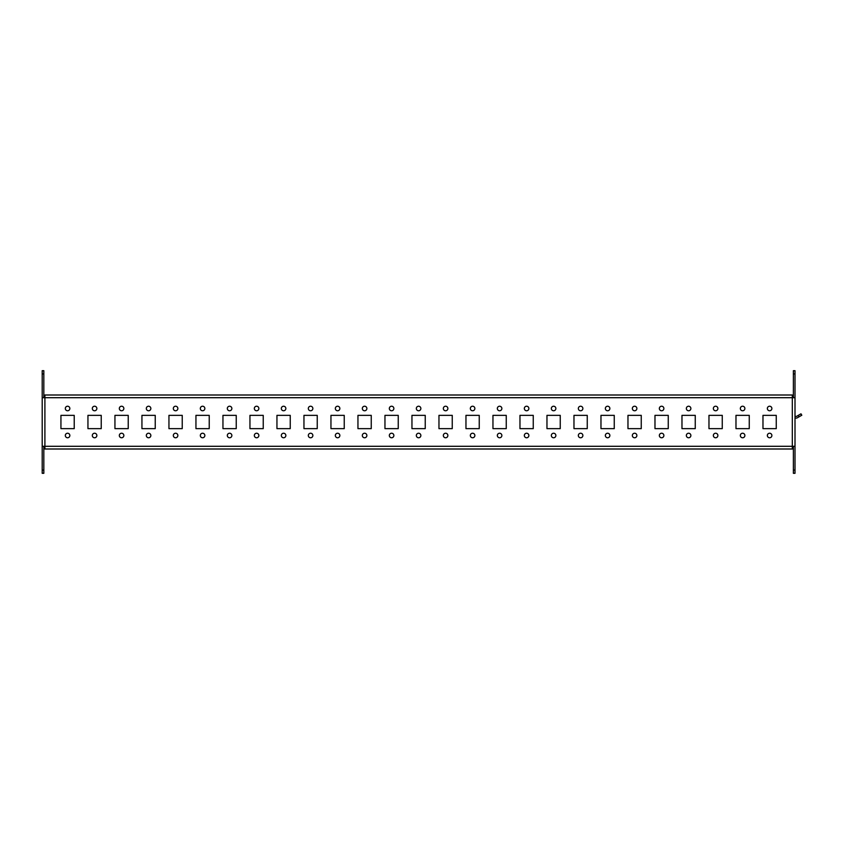 <?xml version="1.0" encoding="UTF-8"?>
<svg xmlns="http://www.w3.org/2000/svg" width="844" height="844" viewBox="0 0 844 844"><rect width="100%" height="100%" fill="white"/><g stroke="black" fill="none" stroke-linecap="round" stroke-linejoin="round"><path stroke-width="1.27" d="M42.2 434.417L42.2 438.469M795.006 435.504L795.006 438.469M60.937 428.647L74.219 428.647L74.219 415.353L60.937 415.353L60.937 428.647M87.945 428.647L101.227 428.647L101.227 415.353L87.945 415.353L87.945 428.647M114.942 428.647L128.225 428.647L128.225 415.353L114.942 415.353L114.942 428.647M141.94 428.647L155.233 428.647L155.233 415.353L141.94 415.353L141.94 428.647M168.948 428.647L182.23 428.647L182.23 415.353L168.948 415.353L168.948 428.647M195.945 428.647L209.228 428.647L209.228 415.353L195.945 415.353L195.945 428.647M222.953 428.647L236.236 428.647L236.236 415.353L222.953 415.353L222.953 428.647M249.951 428.647L263.233 428.647L263.233 415.353L249.951 415.353L249.951 428.647M276.948 428.647L290.241 428.647L290.241 415.353L276.948 415.353L276.948 428.647M303.956 428.647L317.238 428.647L317.238 415.353L303.956 415.353L303.956 428.647M330.953 428.647L344.236 428.647L344.236 415.353L330.953 415.353L330.953 428.647M357.951 428.647L371.244 428.647L371.244 415.353L357.951 415.353L357.951 428.647M384.959 428.647L398.241 428.647L398.241 415.353L384.959 415.353L384.959 428.647M411.956 428.647L425.239 428.647L425.239 415.353L411.956 415.353L411.956 428.647M438.964 428.647L452.247 428.647L452.247 415.353L438.964 415.353L438.964 428.647M465.962 428.647L479.244 428.647L479.244 415.353L465.962 415.353L465.962 428.647M492.959 428.647L506.252 428.647L506.252 415.353L492.959 415.353L492.959 428.647M519.967 428.647L533.25 428.647L533.25 415.353L519.967 415.353L519.967 428.647M546.965 428.647L560.247 428.647L560.247 415.353L546.965 415.353L546.965 428.647M573.973 428.647L587.255 428.647L587.255 415.353L573.973 415.353L573.973 428.647M600.97 428.647L614.253 428.647L614.253 415.353L600.97 415.353L600.97 428.647M627.968 428.647L641.25 428.647L641.25 415.353L627.968 415.353L627.968 428.647M654.976 428.647L668.258 428.647L668.258 415.353L654.976 415.353L654.976 428.647M681.973 428.647L695.256 428.647L695.256 415.353L681.973 415.353L681.973 428.647M708.971 428.647L722.264 428.647L722.264 415.353L708.971 415.353L708.971 428.647M65.315 408.496A2.268 2.268 0 0 0 68.712 410.458A2.268 2.268 0 0 0 68.712 406.534A2.268 2.268 0 0 0 65.315 408.496M92.312 408.496A2.268 2.268 0 0 0 95.72 410.458A2.268 2.268 0 0 0 95.72 406.534A2.268 2.268 0 0 0 92.312 408.496M119.32 408.496A2.268 2.268 0 0 0 122.718 410.458A2.268 2.268 0 0 0 122.718 406.534A2.268 2.268 0 0 0 119.32 408.496M146.318 408.496A2.268 2.268 0 0 0 149.715 410.458A2.268 2.268 0 0 0 149.715 406.534A2.268 2.268 0 0 0 146.318 408.496M173.315 408.496A2.268 2.268 0 0 0 176.723 410.458A2.268 2.268 0 0 0 176.723 406.534A2.268 2.268 0 0 0 173.315 408.496M200.323 408.496A2.268 2.268 0 0 0 203.72 410.458A2.268 2.268 0 0 0 203.72 406.534A2.268 2.268 0 0 0 200.323 408.496M227.321 408.496A2.268 2.268 0 0 0 230.728 410.458A2.268 2.268 0 0 0 230.728 406.534A2.268 2.268 0 0 0 227.321 408.496M254.329 408.496A2.268 2.268 0 0 0 257.726 410.458A2.268 2.268 0 0 0 257.726 406.534A2.268 2.268 0 0 0 254.329 408.496M281.326 408.496A2.268 2.268 0 0 0 284.723 410.458A2.268 2.268 0 0 0 284.723 406.534A2.268 2.268 0 0 0 281.326 408.496M308.324 408.496A2.268 2.268 0 0 0 311.731 410.458A2.268 2.268 0 0 0 311.731 406.534A2.268 2.268 0 0 0 308.324 408.496M335.332 408.496A2.268 2.268 0 0 0 338.729 410.458A2.268 2.268 0 0 0 338.729 406.534A2.268 2.268 0 0 0 335.332 408.496M362.329 408.496A2.268 2.268 0 0 0 365.737 410.458A2.268 2.268 0 0 0 365.737 406.534A2.268 2.268 0 0 0 362.329 408.496M389.327 408.496A2.268 2.268 0 0 0 392.734 410.458A2.268 2.268 0 0 0 392.734 406.534A2.268 2.268 0 0 0 389.327 408.496M416.335 408.496A2.268 2.268 0 0 0 419.732 410.458A2.268 2.268 0 0 0 419.732 406.534A2.268 2.268 0 0 0 416.335 408.496M443.332 408.496A2.268 2.268 0 0 0 446.74 410.458A2.268 2.268 0 0 0 446.74 406.534A2.268 2.268 0 0 0 443.332 408.496M470.34 408.496A2.268 2.268 0 0 0 473.737 410.458A2.268 2.268 0 0 0 473.737 406.534A2.268 2.268 0 0 0 470.34 408.496M497.338 408.496A2.268 2.268 0 0 0 500.735 410.458A2.268 2.268 0 0 0 500.735 406.534A2.268 2.268 0 0 0 497.338 408.496M524.335 408.496A2.268 2.268 0 0 0 527.743 410.458A2.268 2.268 0 0 0 527.743 406.534A2.268 2.268 0 0 0 524.335 408.496M551.343 408.496A2.268 2.268 0 0 0 554.74 410.458A2.268 2.268 0 0 0 554.74 406.534A2.268 2.268 0 0 0 551.343 408.496M578.34 408.496A2.268 2.268 0 0 0 581.748 410.458A2.268 2.268 0 0 0 581.748 406.534A2.268 2.268 0 0 0 578.34 408.496M605.348 408.496A2.268 2.268 0 0 0 608.746 410.458A2.268 2.268 0 0 0 608.746 406.534A2.268 2.268 0 0 0 605.348 408.496M632.346 408.496A2.268 2.268 0 0 0 635.743 410.458A2.268 2.268 0 0 0 635.743 406.534A2.268 2.268 0 0 0 632.346 408.496M659.343 408.496A2.268 2.268 0 0 0 662.751 410.458A2.268 2.268 0 0 0 662.751 406.534A2.268 2.268 0 0 0 659.343 408.496M686.351 408.496A2.268 2.268 0 0 0 689.748 410.458A2.268 2.268 0 0 0 689.748 406.534A2.268 2.268 0 0 0 686.351 408.496M713.349 408.496A2.268 2.268 0 0 0 716.756 410.458A2.268 2.268 0 0 0 716.756 406.534A2.268 2.268 0 0 0 713.349 408.496M740.346 408.496A2.268 2.268 0 0 0 743.754 410.458A2.268 2.268 0 0 0 743.754 406.534A2.268 2.268 0 0 0 740.346 408.496M767.354 408.496A2.268 2.268 0 0 0 770.751 410.458A2.268 2.268 0 0 0 770.751 406.534A2.268 2.268 0 0 0 767.354 408.496M65.315 435.504A2.268 2.268 0 0 0 68.712 437.466A2.268 2.268 0 0 0 68.712 433.542A2.268 2.268 0 0 0 65.315 435.504M92.312 435.504A2.268 2.268 0 0 0 95.72 437.466A2.268 2.268 0 0 0 95.72 433.542A2.268 2.268 0 0 0 92.312 435.504M119.32 435.504A2.268 2.268 0 0 0 122.718 437.466A2.268 2.268 0 0 0 122.718 433.542A2.268 2.268 0 0 0 119.32 435.504M146.318 435.504A2.268 2.268 0 0 0 149.715 437.466A2.268 2.268 0 0 0 149.715 433.542A2.268 2.268 0 0 0 146.318 435.504M173.315 435.504A2.268 2.268 0 0 0 176.723 437.466A2.268 2.268 0 0 0 176.723 433.542A2.268 2.268 0 0 0 173.315 435.504M200.323 435.504A2.268 2.268 0 0 0 203.72 437.466A2.268 2.268 0 0 0 203.72 433.542A2.268 2.268 0 0 0 200.323 435.504M227.321 435.504A2.268 2.268 0 0 0 230.728 437.466A2.268 2.268 0 0 0 230.728 433.542A2.268 2.268 0 0 0 227.321 435.504M254.329 435.504A2.268 2.268 0 0 0 257.726 437.466A2.268 2.268 0 0 0 257.726 433.542A2.268 2.268 0 0 0 254.329 435.504M281.326 435.504A2.268 2.268 0 0 0 284.723 437.466A2.268 2.268 0 0 0 284.723 433.542A2.268 2.268 0 0 0 281.326 435.504M308.324 435.504A2.268 2.268 0 0 0 311.731 437.466A2.268 2.268 0 0 0 311.731 433.542A2.268 2.268 0 0 0 308.324 435.504M335.332 435.504A2.268 2.268 0 0 0 338.729 437.466A2.268 2.268 0 0 0 338.729 433.542A2.268 2.268 0 0 0 335.332 435.504M362.329 435.504A2.268 2.268 0 0 0 365.737 437.466A2.268 2.268 0 0 0 365.737 433.542A2.268 2.268 0 0 0 362.329 435.504M389.327 435.504A2.268 2.268 0 0 0 392.734 437.466A2.268 2.268 0 0 0 392.734 433.542A2.268 2.268 0 0 0 389.327 435.504M416.335 435.504A2.268 2.268 0 0 0 419.732 437.466A2.268 2.268 0 0 0 419.732 433.542A2.268 2.268 0 0 0 416.335 435.504M443.332 435.504A2.268 2.268 0 0 0 446.74 437.466A2.268 2.268 0 0 0 446.74 433.542A2.268 2.268 0 0 0 443.332 435.504M470.34 435.504A2.268 2.268 0 0 0 473.737 437.466A2.268 2.268 0 0 0 473.737 433.542A2.268 2.268 0 0 0 470.34 435.504M497.338 435.504A2.268 2.268 0 0 0 500.735 437.466A2.268 2.268 0 0 0 500.735 433.542A2.268 2.268 0 0 0 497.338 435.504M524.335 435.504A2.268 2.268 0 0 0 527.743 437.466A2.268 2.268 0 0 0 527.743 433.542A2.268 2.268 0 0 0 524.335 435.504M551.343 435.504A2.268 2.268 0 0 0 554.74 437.466A2.268 2.268 0 0 0 554.74 433.542A2.268 2.268 0 0 0 551.343 435.504M578.34 435.504A2.268 2.268 0 0 0 581.748 437.466A2.268 2.268 0 0 0 581.748 433.542A2.268 2.268 0 0 0 578.34 435.504M605.348 435.504A2.268 2.268 0 0 0 608.746 437.466A2.268 2.268 0 0 0 608.746 433.542A2.268 2.268 0 0 0 605.348 435.504M632.346 435.504A2.268 2.268 0 0 0 635.743 437.466A2.268 2.268 0 0 0 635.743 433.542A2.268 2.268 0 0 0 632.346 435.504M659.343 435.504A2.268 2.268 0 0 0 662.751 437.466A2.268 2.268 0 0 0 662.751 433.542A2.268 2.268 0 0 0 659.343 435.504M686.351 435.504A2.268 2.268 0 0 0 689.748 437.466A2.268 2.268 0 0 0 689.748 433.542A2.268 2.268 0 0 0 686.351 435.504M713.349 435.504A2.268 2.268 0 0 0 716.756 437.466A2.268 2.268 0 0 0 716.756 433.542A2.268 2.268 0 0 0 713.349 435.504M792.305 395.003L44.901 395.003L44.901 397.703L795.006 397.703L795.006 446.297L792.305 446.297L792.305 448.997L44.901 448.997L44.901 446.297L42.2 446.297L42.2 397.703L44.901 397.703L44.901 446.297L792.305 446.297L792.305 395.003L44.901 395.003M434.365 395.003L429.839 395.003M461.373 395.003L456.836 395.003M488.37 395.003L483.834 395.003M515.378 395.003L510.842 395.003M542.375 395.003L537.839 395.003M569.373 395.003L564.836 395.003M596.381 395.003L591.844 395.003M623.378 395.003L618.842 395.003M650.386 395.003L645.85 395.003M677.384 395.003L672.847 395.003M704.381 395.003L699.845 395.003M731.389 395.003L726.853 395.003M735.979 415.353L735.979 428.647L749.261 428.647L749.261 415.353L735.979 415.353M762.976 415.353L762.976 428.647L776.258 428.647L776.258 415.353L762.976 415.353M740.346 435.504A2.268 2.268 0 0 0 743.754 437.466A2.268 2.268 0 0 0 743.754 433.542A2.268 2.268 0 0 0 740.346 435.504M767.354 435.504A2.268 2.268 0 0 0 770.751 437.466A2.268 2.268 0 0 0 770.751 433.542A2.268 2.268 0 0 0 767.354 435.504M747.752 448.997L792.305 448.997M758.387 448.997L753.85 448.997M785.384 448.997L780.858 448.997M737.487 448.997L720.744 448.997M710.49 448.997L693.747 448.997M683.482 448.997L666.749 448.997M656.484 448.997L639.741 448.997M629.487 448.997L612.744 448.997M602.479 448.997L585.736 448.997M575.481 448.997L558.739 448.997M548.473 448.997L531.741 448.997M521.476 448.997L504.733 448.997M494.478 448.997L477.736 448.997M467.471 448.997L450.728 448.997M440.473 448.997L423.73 448.997M413.476 448.997L407.367 448.997M402.831 448.997L396.733 448.997M386.468 448.997L380.37 448.997M375.833 448.997L369.725 448.997M359.47 448.997L353.362 448.997M348.825 448.997L342.727 448.997M332.462 448.997L326.364 448.997M321.828 448.997L315.73 448.997M305.465 448.997L299.367 448.997M294.83 448.997L288.722 448.997M278.467 448.997L272.359 448.997M267.822 448.997L261.724 448.997M251.459 448.997L245.361 448.997M240.825 448.997L234.716 448.997M224.462 448.997L218.353 448.997M213.817 448.997L207.719 448.997M197.454 448.997L191.356 448.997M186.819 448.997L180.721 448.997M170.456 448.997L164.358 448.997M159.822 448.997L153.713 448.997M143.459 448.997L137.35 448.997M132.814 448.997L126.716 448.997M116.451 448.997L110.353 448.997M105.816 448.997L99.708 448.997M89.453 448.997L83.356 448.997M78.819 448.997L72.711 448.997M62.456 448.997L56.348 448.997M51.811 448.997L44.901 448.997M758.387 395.003L753.85 395.003M785.384 395.003L780.858 395.003M795.006 373.934L793.381 373.934L793.381 370.695L795.006 370.695L795.006 397.703M795.006 470.066L795.006 473.305L793.381 473.305L793.381 470.066L795.006 470.066L795.006 446.297M795.006 431.178L795.006 434.417M795.006 405.531L795.006 411.471M793.381 470.066L793.381 446.297M793.381 373.934L793.381 397.703M42.2 405.531L42.2 411.471M42.2 470.066L43.825 470.066L43.825 473.305L42.2 473.305L42.2 446.297M42.2 373.934L42.2 370.695L43.825 370.695L43.825 373.934L42.2 373.934L42.2 397.703M43.825 373.934L43.825 397.703M43.825 470.066L43.825 446.297M795.006 415.417A1.076 1.076 0 0 0 796.62 416.345L800.988 413.824L801.8 415.227L798.994 416.852L798.181 415.448M795.006 417.885A2.701 2.701 0 0 0 797.432 417.748L798.994 416.852"/></g></svg>
